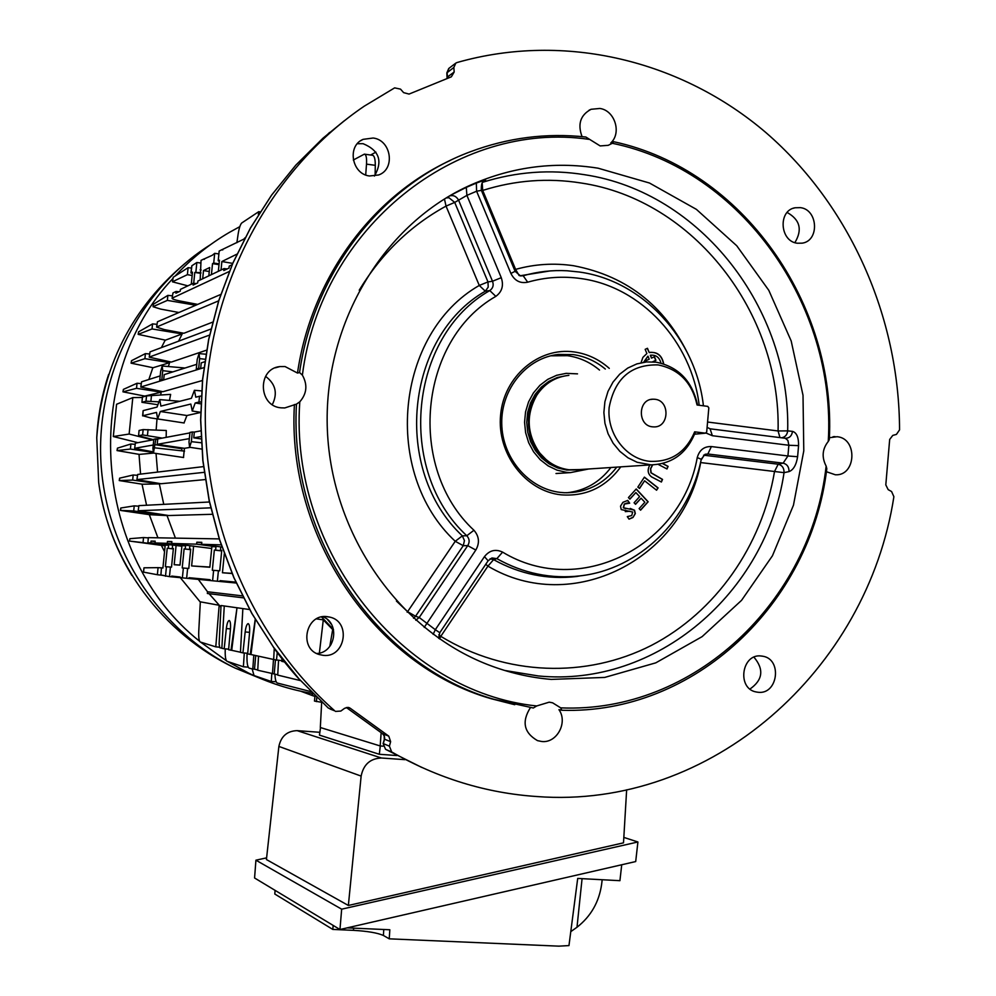 <?xml version="1.0" encoding="UTF-8"?>
<svg xmlns="http://www.w3.org/2000/svg" width="996" height="996" viewBox="0 0 996 996"><rect width="100%" height="100%" fill="white"/><g stroke="black" fill="none" stroke-linecap="round" stroke-linejoin="round"><path stroke-width="1.49" d="M568.865 375.355C555.531 376.799 544.899 383.323 536.969 394.926C525.838 414.535 526.672 433.758 539.459 452.582C547.327 462.455 557.187 468.182 569.052 469.763L580.008 469.564M694.673 431.828L705.492 433.173L706.687 431.978L708.828 407.874L707.733 406.368L697.063 404.999C691.983 382.489 678.973 369.13 658.032 364.897C631.041 364.349 614.756 378.505 609.166 407.389C606.626 433.36 625.625 458.683 649.355 461.297C670.619 462.405 685.734 452.595 694.673 431.828L695.27 432.413C686.879 453.292 672.126 464.111 650.998 464.858L637.104 462.269L627.978 457.799L619.861 451.362L613.138 443.22L608.083 433.746L604.946 423.35L603.875 412.518L604.908 401.712L607.983 391.428L612.988 382.128L619.686 374.222L627.766 368.059L636.855 363.901L646.566 361.934L656.053 362.171C678.413 366.715 692.245 381.007 697.561 405.061M577.518 373.861L566.139 373.351L556.664 375.293L547.8 379.339L539.932 385.303L533.42 392.947L528.552 401.936L525.552 411.846L524.556 422.267L525.614 432.7L528.677 442.71L533.607 451.823L540.168 459.654L548.086 465.842L556.988 470.137L566.475 472.341L570.422 472.614L588.686 468.992M654.932 399.272L652.903 399.197C637.813 399.147 637.378 425.678 652.455 426.823L654.098 426.911C669.387 427.359 670.183 400.541 654.932 399.272M538.35 392.922L536.446 395.624C525.539 414.846 526.349 433.683 538.886 452.134L546.206 459.679M285.055 366.553L279.826 366.59C257.167 368.719 258.25 406.206 281.021 407.837L284.794 407.937L296.472 404.127L299.796 401.799C306.88 393.681 307.752 384.792 302.386 375.131L299.547 372.529L297.493 373.052L285.055 366.553M530.445 707.571C521.518 721.702 523.871 732.72 537.516 740.638L541.774 741.51C556.889 743.34 568.094 722.474 558.955 709.675L561.781 710.248L560.723 707.87L552.606 702.815L549.17 702.18L536.707 705.952L533.333 707.994L493.63 699.217C377.484 665.988 288.566 537.006 296.472 404.127M826.381 471.706L835.358 474.781C856.187 476.15 857.917 438.389 837.113 436.709L829.382 437.742M828.261 441.465C836.491 305.399 741.995 169.918 612.328 143.287L613.735 141.718C742.692 169.42 836.478 303.917 829.319 439.535L828.261 441.465C822.26 449.009 821.551 457.214 826.145 466.091L826.805 468.68C810.869 603.29 694.673 714.742 561.781 710.248M299.547 372.529C314.126 271.086 382.925 184.297 470.05 151.878C507.848 137.685 546.443 132.729 585.847 137.025L600.152 145.926L608.22 145.329L612.328 143.287M613.735 141.718L610.785 142.938C621.89 132.916 614.756 110.357 599.853 108.464L591.089 109.286C580.419 115.013 577.419 124.139 582.062 136.639M483.745 181.459L482.873 182.218C516.376 171.723 550.24 169.208 584.478 174.698C701.01 192.116 790.687 309.171 787.687 430.87L778.075 430.969C780.989 313.03 693.938 199.698 581.079 183.003C547.925 177.736 515.131 180.201 482.711 190.423L515.604 269.381L519.078 275.494M485.363 180.674C486.708 179.529 483.695 180.326 476.312 183.09L476.611 191.22L481.392 190.361L515.119 271.31L510.886 273.427C514.608 280.772 520.211 283.686 527.681 282.192L523.186 275.743L520.547 275.929L515.131 271.335M510.886 273.427L476.611 191.22L466.9 195.378L466.277 187.373L450.653 195.266M551.261 679.409C529.698 677.579 508.607 672.673 487.99 664.681C398.823 630.219 331.805 534.64 327.385 430.484C322.829 326.327 381.431 226.665 467.385 186.513C509.616 167.141 553.191 161.041 598.11 168.2L649.467 183.015L696.391 209.359L736.741 245.751L768.8 290.334L791.185 340.968L803.013 395.288L803.784 450.864L793.463 505.184L772.435 555.793L741.559 600.339L702.118 636.643L655.791 662.85L604.697 677.429L551.261 679.409M444.453 198.963L446.034 206.11L454.711 202.412L487.978 281.918L488.202 287.159L485.301 291.181C405.086 337.183 392.163 470.473 462.343 535.86L464.447 540.591L463.252 545.684L455.247 541.289L462.343 535.86L466.8 535.748C469.552 538.786 469.863 542.085 467.734 545.634L463.252 545.684L415.556 616.25L407.601 611.681L455.247 541.289C381.742 472.963 395.312 333.448 479.275 285.441L485.301 291.181L489.783 290.571L495.834 296.372C502.071 291.741 503.889 285.516 501.262 277.685L492.497 281.246C493.929 285.13 493.02 288.242 489.783 290.571C409.032 336.312 396.047 470.461 466.8 535.748L473.947 530.258C479.213 536.358 479.835 542.957 475.802 550.053L467.734 545.634L419.204 617.495L415.78 620.247M446.208 197.893L448.997 197.768L454.711 202.412L466.9 195.378L501.262 277.685M703.599 455.184L778.2 464.211L783.13 463.152C787.126 464.186 789.093 467.012 789.006 471.606L784.051 472.652L700.686 462.567C683.256 558.98 572.115 616.325 487.94 566.126L493.593 559.64C519.987 574.219 547.638 579.846 576.547 576.51L580.257 575.85C551.162 579.186 523.361 573.459 496.867 558.644L502.607 552.12C495.522 548.808 489.472 550.315 484.454 556.64L488.115 560.773L491.949 557.959L496.867 558.644L493.593 559.64L490.069 558.793M519.887 275.78L523.186 275.743C537.603 271.622 552.245 269.966 567.11 270.775L579.074 271.995M620.782 466.863C605.668 487.355 585.785 496.68 561.146 494.838C525.477 491.177 496.718 453.628 500.602 414.971C503.951 376.251 538.861 346.807 574.256 351.949C587.379 353.829 599.044 359.307 609.278 368.371M605.307 369.055C595.77 361.112 585.038 356.282 573.086 354.588L558.445 354.427C526.822 357.738 501.1 388.701 501.747 423.35C502.071 458.011 528.702 489.036 560.437 492.41L564.408 492.721C585.81 493.082 603.265 484.554 616.785 467.124M599.517 370.064C590.03 362.158 579.348 357.365 567.471 355.684L550.713 355.809M357.352 143.71L363.079 143.685C379.227 150.359 383.012 161.153 374.421 176.055M373.151 138.021L363.117 139.353C346.82 145.852 351.75 174.113 369.491 175.981L378.629 174.972C395.624 169.171 391.328 140.062 373.151 138.021M326.999 616.624C305.648 613.636 298.451 648.956 319.305 654.559L323.264 655.356C345.239 658.207 351.501 621.653 329.838 617.122L326.999 616.624M800.423 207.641L795.02 207.778C777.839 210.592 779.843 241.43 797.31 243.223L802.191 243.161C819.658 240.833 818.102 209.596 800.423 207.641M761.255 656.003C741.659 653.264 736.592 688.547 756.113 691.959L758.093 692.27C778 694.859 782.52 659.053 762.675 656.202L761.255 656.003M447.167 77.414L447.316 78.46M455.458 63.383L449.084 68.226L447.117 72.521L447.428 77.003L454.164 72.036L451.362 76.817L409.057 94.072L403.604 92.628L400.529 89.13L394.64 87.872L364.275 106.161C273.651 167.552 212.011 278.071 205.736 397.093C199.872 516.115 250.033 635.909 334.768 710.858L330.062 709.015M392.113 752.179L385.564 749.328L392.113 752.179C438.028 778.337 486.235 793.127 536.732 796.526C711.63 809.848 867.304 669.723 893.885 496.718L891.582 491.526L888.171 489.646L885.805 484.89L889.677 439.46L892.777 435.401L896.437 434.393L899.55 429.886C899.288 317.201 850.123 205.55 766.21 132.842C682.036 60.768 565.193 31.685 457.052 62.524L455.832 63.097L453.84 67.454L446.843 72.895L447.104 78.547M335.515 711.405L340.831 711.069L344.554 708.33L347.828 707.372L350.231 708.256L388.776 736.144L382.613 733.741L346.334 707.496L382.676 733.766L384.406 736.156L384.668 738.335L383.111 743.514L385.564 749.328L421.769 767.443M388.776 736.144L390.631 741.647L384.506 739.206L383.336 743.626L389.424 746.166L390.631 741.647M384.406 736.156L382.464 733.616M344.355 120.715L323.04 138.145L295.949 165.012L271.671 195.042L250.544 227.897L232.852 263.205L218.846 300.531L208.737 339.424L202.661 379.401L200.719 419.963L202.935 460.588L209.297 500.764L219.693 539.969L233.985 577.73L251.976 613.561L273.414 647.039L299.049 678.948L328.082 707.82M334.768 710.858L328.244 707.994L298.812 678.687M391.665 751.918L389.424 746.166M454.164 72.036L453.84 67.454M753.972 657.198C764.181 669.337 762.861 679.944 750 689.02M787.151 212.472C800.037 219.743 802.602 229.79 794.87 242.626M322.891 616.723C340.371 623.247 335.44 652.915 316.74 653.513M330.884 623.471L327.584 619.686M330.46 623.322L331.357 624.243M450.329 160.406C371.433 196.835 311.138 278.892 297.493 373.052M644.524 480.906L639.432 488.364M644.337 477.246L657.883 487.916L656.439 490.119M639.557 488.463L637.838 487.119L644.412 477.134L658.095 487.903L656.563 490.219L644.599 480.794L639.557 488.463M635.759 492.684L629.796 499.046M640.988 498.311L635.448 504.213M636.133 489.073L647.96 501.785L640.478 510.064M634.079 502.756L639.631 496.618L635.859 492.572L629.895 499.158L628.426 497.577L636.232 488.961L648.159 501.772L640.59 510.176L639.121 508.595L644.86 502.245L641.088 498.199L635.548 504.325L634.079 502.756M566.811 492.783C584.851 490.829 599.555 482.4 610.922 467.51M662.664 463.526L668.104 466.365L666.984 468.967L658.256 464.41M652.679 464.871L650.687 468.792L651.123 472.789L662.527 479.4L661.406 482.014L651.558 476.897C648.035 474.146 647.276 470.548 649.268 466.103L649.84 464.945M663.697 363.914C662.004 355.311 657.173 351.526 649.218 352.559L647.462 348.289L645.171 349.347L646.89 353.53L642.918 357.352L641.026 362.768M622.923 502.32L627.766 500.428L629.684 503.192L624.467 504.038L623.484 507.748L634.514 510.176L635.324 513.575L632.983 517.497L629.036 519.153L627.293 516.625L631.725 515.542L632.684 512.031L621.23 509.579L620.52 506.18L622.923 502.32M705.081 454.3L707.845 453.989L711.393 446.569C704.147 446.32 699.429 449.98 697.25 457.575L701.259 459.293C689.257 519.974 639.332 569.177 580.257 575.85M706.04 433.023L712.352 435.713L710.073 428.803L707.098 427.359M481.354 190.273C481.118 184.347 482.101 181.297 484.33 181.123L483.608 181.558M781.536 437.792C785.109 437.219 787.164 434.916 787.687 430.87L792.517 431.38C791.795 435.962 789.392 438.252 785.309 438.265L787.898 440.444L788.857 445.262L712.352 435.713M482.189 183.04L482.711 190.423L481.616 190.883M514.521 269.866L515.604 269.381C534.69 264.077 553.988 262.857 573.472 265.708C628.663 276.166 668.104 308.349 691.797 362.245M789.006 471.606C793.426 469.925 796.302 464.958 797.609 456.716L787.923 455.981L788.857 445.262L798.58 445.648C798.692 437.369 796.663 432.613 792.517 431.38M701.109 460.04L704.197 455.222L707.845 453.989L783.13 463.152L787.923 455.981L711.393 446.569M701.284 459.218L705.031 454.325M488.115 560.773L439.784 632.697L435.314 629.696L433.148 634.34M439.56 638.922L440.78 636.357C506.105 676.122 586.607 678.475 651.26 645.47C715.813 612.079 761.94 545.833 774.539 471.444L778.2 464.211C782.184 465.244 784.138 468.058 784.051 472.652C766.148 592.67 656.899 687.551 538.388 675.96L504.686 670.457M700.898 461.011L700.549 462.53M438.8 634.788L440.78 636.357L487.94 566.126L485.749 564.284M475.802 550.053L424.221 627.418M484.454 556.64L435.314 629.696L419.204 617.495L415.556 616.25L413.552 618.242M449.42 195.975C453.367 194.843 456.442 196.274 458.646 200.283L492.497 281.246L487.978 281.918L479.275 285.441L446.034 206.11C410.34 225.656 381.406 253.681 359.232 290.185M407.165 612.216L407.601 611.681L396.42 601.049M299.796 401.799C289.077 551.298 403.417 692.419 536.707 705.952M560.723 707.87C694.112 713.622 811.167 601.36 826.145 466.091M588.785 139.328C457.899 120.167 321.011 226.752 302.386 375.131M294.418 404.538C286.537 536.969 375.181 665.54 491.003 698.669L514.77 704.72M272.319 404.625C277.872 393.37 275.631 383.958 265.583 376.364M329.614 132.443L295.862 165.087L271.572 195.141L250.432 228.009L232.728 263.317L218.734 300.63L208.625 339.512L202.549 379.476L200.607 420.001L202.823 460.6L209.172 500.751L219.568 539.932L233.861 577.668L251.851 613.499L273.215 646.765M273.414 647.039L273.29 646.977C279.129 655.692 292.55 672.238 298.937 678.886L299.049 678.948M629.709 511.222L625.276 511.633M627.306 516.638L628.127 516.65M630.207 508.433L634.315 510.189L635.124 513.575L633.207 517.123L629.024 519.128M627.343 502.955L624.268 504.051L623.284 507.761L625.874 508.744M627.58 500.44L629.447 503.142M650.612 355.174L651.484 358.074M647.811 356.294L643.59 362.295M654.272 356.829L655.717 360.365L652.567 361.847M663.485 363.839C661.991 355.858 657.522 352.024 650.089 352.36M649.218 352.547L647.288 348.376M662.514 463.563L667.905 466.377L666.822 468.892M652.48 464.871L650.488 468.805L650.923 472.801L662.315 479.412L661.244 481.927M660.983 363.129C659.402 357.265 655.854 354.638 650.326 355.236L651.509 358.112L654.447 356.742L655.928 360.328L652.679 361.847M645.881 361.996L645.445 360.95L649.218 359.183L647.985 356.182L643.79 362.258M153.446 453.055L155.874 438.863L153.82 439.248L152.923 448.212L153.446 453.055M190.323 447.366L184.422 448.312L183.488 457.5M184.559 451.138L154.965 447.864M162.186 366.005L160.642 371.334L159.746 380.273L161.825 379.625L162.721 370.661L162.186 366.005M143.125 410.713L142.851 415.743L156.521 412.406L157.642 418.93L160.344 411.485L190.821 404.052L192.253 410.987L195.204 402.982L198.939 402.073L199.511 396.259L201.254 396.072M200.881 403.853L195.204 402.982M200.657 412.456L186.924 415.519L184.011 422.964M186.924 415.519L160.344 411.485M247.718 653.276L242.937 652.878L245.165 631.95C245.825 626.858 246.809 624.081 248.116 623.62L248.216 623.633C249.461 624.343 249.909 627.38 249.56 632.746L247.668 653.911L250.98 654.534L255.35 619.524M229.217 620.496C230.375 621.18 230.786 624.119 230.437 629.298L228.594 649.741L231.719 650.326L236.998 607.772L224.262 605.979L221.847 648.272L224.175 648.782L226.341 628.551C226.976 623.62 227.897 620.944 229.13 620.496L229.13 620.496M321.683 702.031L320.326 727.516L380.186 745.954L383.111 746.166M316.454 618.89L323.289 619.848L319.38 653.102M323.289 619.848L332.689 629.559L329.788 646.404M275.456 659.975L274.211 673.956L277.747 674.815M278.531 660.36L277.735 675.101L300.506 680.617M249.623 609.54L236.998 607.772L230.985 650.264M231.719 650.326L240.447 652.231M255.723 655.567L254.503 669.188L257.752 669.972M258.512 656.177L257.74 670.246L274.211 673.956M228.657 649.155L224.175 648.782M224.262 605.979L221.037 605.531L219.12 644.038L219.767 647.724L221.859 648.184M247.083 653.227L246.983 657.198C246.921 663.635 247.68 667.295 249.237 668.179L252.797 669.051L253.806 655.144M252.797 669.051L254.503 669.188M272.443 673.819L273.489 659.439M242.862 608.593L240.447 652.33L242.937 652.878M250.98 654.534L273.676 659.477M250.22 654.472L255.225 619.313M281.831 660.647L273.663 659.589L274.261 648.321M277.286 652.505L276.465 660.199M284.42 661.929L281.768 661.356L281.993 658.829M331.021 644.649L330.124 644.499M381.144 732.67L380.186 745.954M260.18 211.887L258.736 211.675L258.375 214.725M258.736 211.675L241.767 222.967C240.322 224.349 239.102 228.121 238.106 234.284L236.886 242.7M198.304 579.386L207.529 591.773L207.355 593.479L243.422 597.849M207.529 591.773L242.426 595.882M143.972 567.807L158.078 567.645L157.368 574.729L143.424 572.102L143.972 567.807L143.611 572.152M163.456 575.414L157.368 574.729M162.921 567.932L158.078 567.645M129.48 541.065L129.866 538.687L129.48 541.065L165.124 545.858M129.866 538.687L143.536 537.566L143.026 542.633L129.654 541.089M165.149 545.621L143.026 542.633M148.068 537.852L143.536 537.566M120.404 510.413L120.79 508.01L134.223 505.868L133.713 510.936L120.404 510.413L149.624 514.695L167.017 515.579L133.713 510.936M138.606 506.167L134.223 505.868M166.917 515.268L175.421 538.126M119.246 480.558L119.632 478.167L133.178 474.992L132.667 480.072L119.234 480.558L142.353 484.23L159.31 483.894L132.667 480.072M137.348 475.304L133.178 474.992M159.248 483.471L163.767 504.35M117.042 450.578L117.441 448.163L130.912 443.992L130.401 449.059L117.042 450.578L139.328 454.4L153.558 453.08M152.986 452.396L130.401 449.059M135.033 444.316L130.912 443.992M152.562 439.921L129.131 434.044L132.804 397.591L142.416 397.466M156.995 418.967L156.148 429.998M122.969 391.839L123.392 389.386L137.037 383.261L136.527 388.315L122.969 391.839L144.731 396.097L161.215 392.187L136.527 388.315M141.171 383.609L137.037 383.261M161.377 391.44L160.642 394.926M131.086 363.167L131.522 360.689L145.404 353.617L144.906 358.66L131.086 363.179L153.098 367.736L169.644 362.656L144.906 358.66M149.587 353.991L145.404 353.617M169.943 361.822L168.299 366.528M138.158 334.37L138.606 331.842L152.55 323.899L152.039 328.941L138.158 334.37L165.448 340.146L182.156 333.934L152.039 328.941M156.932 324.323L152.55 323.899M182.642 333.025L178.57 341.18M153.309 304.44L153.048 306.731L160.655 309.084L178.919 312.507M153.521 304.166L167.863 295.376L167.365 300.394L153.247 306.569M195.764 305.237L167.365 300.394M172.383 295.824L167.863 295.376M172.47 281.843L173.204 277.299L172.47 281.843L187.858 285.84M173.204 277.299L188.095 267.675L187.397 274.672L172.694 281.644M192.153 275.506L187.397 274.672M191.518 268.086L188.095 267.675M162.236 438.103L142.615 434.903L143.15 429.587L166.282 430.496L166.183 437.356M143.15 429.587L139.091 430.459L138.556 435.725L153.546 439.734M142.615 434.903L138.556 435.725M200.955 401.936L198.939 402.073M143.374 410.564L157.057 407.078L159.746 399.608L160.891 406.094L191.394 398.325L194.419 390.295L195.776 397.205L199.511 396.259M142.851 415.743L150.508 417.884L165.946 420.2M156.609 327.124L157.443 321.783L156.609 327.124L164.415 329.614L183.911 333.262L212.596 322.156M157.443 321.783L220.751 294.443M156.87 326.9L218.672 300.829M149.238 357.178L150.035 351.874L149.238 357.178L171.349 362.083L206.583 350.156M150.035 351.874L210.915 329.041M149.487 356.991L209.558 335.079M196.274 368.993L198.677 368.246L199.636 358.597L199.038 353.605L197.233 359.382L196.274 368.993L200.657 368.557L201.229 362.868L204.715 361.76M200.657 368.557L198.677 368.246M159.746 380.273L163.668 379.924L164.203 374.633L196.747 364.299M163.668 379.924L161.825 379.625M140.797 387.083L141.581 381.817L140.797 387.083L162.896 391.714L202.449 380.509M141.581 381.817L160.182 375.903M141.046 386.921L203.906 367.636M136.95 479.649L137.66 474.457L136.95 479.649L160.991 483.732L205.301 479.562M137.66 474.457L203.508 466.614M137.187 479.574L204.242 472.328M138.195 510.799L138.88 505.632L138.195 510.799L168.722 515.53L212.285 514.297M138.88 505.632L209.446 501.996M138.432 510.749L210.741 507.836M202.686 278.768L203.508 270.563L209.26 271.535M203.508 270.563L209.658 267.538L208.824 275.842M191.867 265.957L191.033 272.867L192.489 272.132L191.282 284.209M193.697 283.3L194.78 272.443L200.831 273.365M200.171 279.976L201.043 260.342L212.235 255.312L214.688 253.345L218.896 253.918M172.968 292.936L172.096 298.302L172.968 292.936L176.08 291.454L175.906 293.21L180.226 291.168L180.401 289.4L193.274 283.262L193.087 285.08L197.706 282.889L197.893 281.059L224.013 268.609L227.213 268.932M176.08 291.454L179.031 291.741M219.357 261.002L218.211 260.815L219.182 251.029L243.858 239.127L245.078 237.745M232.118 264.749L229.205 266.131L229.005 268.086L223.814 270.539L224.013 268.609M221.037 270.028L221.871 261.537L232.703 263.392M221.871 261.537L236.874 254.167M172.096 298.302C172.221 299.061 174.81 299.945 179.89 300.966L197.681 304.403M172.37 298.053L229.279 271.485M193.274 283.262L196.312 283.561M211.426 274.61L212.522 263.641L218.996 264.637M218.336 271.31L219.444 260.205L218.211 260.815M203.321 259.172L204.441 259.309M221.622 249.784L222.78 249.921M212.522 263.641L213.717 263.044L219.07 263.865M213.717 263.044L214.688 253.345M201.167 269.978L200.096 269.804M194.78 272.443L200.906 272.643M195.901 271.883L196.835 262.508L200.769 263.031M191.892 265.733L196.835 262.508M191.033 272.867L192.34 273.626M231.993 573.335L222.444 572.762L224.312 553.813M222.444 572.762L232.068 573.534M235.99 582.436L220.054 580.656L235.865 582.15M211.7 548.472L171.698 543.455L196.648 544.165L215.958 546.767L215.622 550.116L214.339 550.066L221.685 550.925M214.339 550.066L212.335 570.26L213.617 570.347L212.596 580.768L217.377 581.228L218.41 570.72L213.617 570.347M221.896 546.953L220.763 546.916L220.427 550.302L221.747 550.352L219.73 570.82L218.41 570.72M217.377 581.228L236.251 583.021L219.967 581.477L220.054 580.656M210.119 580.083L189.028 577.717L210.144 579.722L210.069 580.531L212.596 580.768M190.697 549.257L189.539 549.12L190.709 549.157L188.792 568.455L187.621 568.367L186.638 578.278L210.069 580.494M188.941 578.502L189.028 577.717M167.278 543.33L185.58 545.783L181.944 545.671L180.002 565.118L174.176 564.707L176.093 545.472L154.99 542.969L167.278 543.33L167.465 541.488L171.847 541.998M180.015 565.056L174.176 564.707M181.882 546.256L176.093 545.472M171.698 543.455L171.885 541.6L167.465 541.488M215.958 546.767L211.874 546.63L209.845 567.234L191.63 565.94L193.598 546.045M209.857 567.048L191.63 565.94M189.863 545.92L189.539 549.12M190.672 549.58L184.111 548.908L190.659 549.668M184.111 548.908L182.218 567.957L183.364 568.044L182.38 577.867L186.638 578.278M185.256 548.945L185.58 545.783M147.894 542.77L148.329 537.641L147.894 542.77L150.869 542.857L151.056 541.077L155.177 541.177L154.99 542.969M173.366 548.572L172.283 548.447L172.594 545.36M151.056 541.077L155.139 541.563M150.869 542.857L168.598 545.235L168.287 548.298L173.341 548.883M168.287 548.298L173.329 548.958M162.921 567.981L161.439 567.907L160.954 575.066L169.469 576.622L170.428 567.048L171.511 567.135L173.379 548.497L172.283 548.447M167.216 548.248L165.373 566.662L166.444 566.749L165.498 576.248M168.598 545.235L165.199 545.123L162.908 568.031L161.526 567.919M160.954 575.066L163.356 575.352M170.428 567.06L166.444 566.749M169.469 576.634L180.139 577.643M180.201 577.033L171.698 576.086L182.38 577.867M171.623 576.833L171.698 576.086M187.621 568.38L183.364 568.044M215.622 550.116L221.697 550.825M221.735 550.464L220.427 550.302M196.648 544.165L196.835 542.21L201.752 542.783M220.763 546.916L201.603 544.302L201.802 542.334L196.835 542.21M201.603 544.302L221.187 544.862M147.645 542.783L165.174 545.397M148.329 537.641L219.232 538.898M155.824 439.373L157.742 439.012L155.874 438.863M181.919 450.852L181.82 448.723L155.289 444.702M184.422 448.312L157.206 444.316L189.34 438.626M188.991 442.062L189.601 447.266L191.357 441.664L192.328 431.978L189.95 432.426L188.991 442.062M201.117 438.937L193.759 437.842L194.332 432.127L192.328 431.978M193.759 437.842L201.005 436.559M134.647 448.362L135.369 443.158L134.647 448.362L152.874 451.823M135.369 443.158L153.782 439.684M157.505 438.987L189.9 432.899M194.071 432.115L200.794 430.845M161.476 444.938L159.31 445.312M134.883 448.262L153.247 445.013M157.742 439.012L157.206 444.316M158.302 401.799L146.001 401.201L146.537 395.898L170.64 394.379L169.457 400.429M146.537 395.898L142.453 397.055L141.93 402.322L157.505 404.687M146.001 401.201L141.93 402.322M156.036 453.441L157.58 472.092M215.783 646.852L200.271 641.997C199.026 641.125 198.528 637.614 198.752 631.452L200.333 601.833L219.17 605.269L215.783 646.852L219.369 647.163M209.073 593.691L220.95 607.162M244.281 652.99L243.398 666.772L248.253 667.171M225.258 648.869L225.196 650.811C225.108 656.899 225.706 660.385 227.013 661.282L243.398 666.772M271.796 673.657L271.298 681.488L276.153 681.7M252.15 668.889L254.042 675.549L271.298 681.488M200.321 602.119L180.338 577.68M164.539 551.697L161.414 545.422M157.928 537.815L149.3 514.646M146.574 505.233L142.03 484.193M140.573 474.108L139.017 454.35M137.909 442.672L113.307 436.534L129.131 434.044M113.307 436.534L116.582 404.264L132.804 397.591M148.852 379.501L152.849 367.686M161.402 347.616L165.224 340.097M364.698 154.193L372.479 155.276C374.347 155.6 375.293 158.949 375.293 165.324L366.503 164.141C366.852 157.791 366.142 154.467 364.362 154.143L353.319 160.02M375.106 175.296L375.293 165.324M365.706 174.96L366.503 164.141M370.587 155.015L375.928 152.127M321.546 616.96L333.486 629.509M274.933 674.13C275.133 679.397 275.929 682.36 277.324 683.032L310.964 691.635M381.456 758.006C370.263 758.466 363.49 764.492 361.137 776.096L278.88 746.427C281.071 736.256 287.147 731.002 297.107 730.641L381.456 758.006L404.886 759.662M626.646 789.816L623.508 842.84L348.363 905.464L361.137 776.096M348.363 905.464L266.418 859.548L278.88 746.427M319.853 732.297L297.107 730.641M396.781 755.528L379.314 754.283L319.455 735.123L320.513 727.578M379.314 754.283L380.298 745.967M623.87 837.412L637.913 841.981L341.665 909.174L255.922 860.183L266.604 857.855M341.665 909.174L339.96 929.517L254.578 877.986L255.922 860.183M339.96 929.517L635.697 861.552L637.913 841.981M570.783 931.634L576.995 927.251C590.902 916.345 599.106 901.99 601.646 884.174L602.182 879.729M621.728 864.765L619.923 880.688L577.705 878.422L568.965 945.59L558.856 946.15L389.237 938.83L389.834 929.766L347.143 927.861M333.174 925.421L332.813 929.43L353.443 930.339C367.673 931.185 377.646 932.903 383.398 935.468L389.237 938.83M332.813 929.43L274.809 894.035L275.07 890.349M227.536 661.468L248.253 672.898C268.609 682.808 289.749 689.618 311.673 693.328L313.416 695.943L300.655 691.187M313.416 695.943L315.645 696.291M314.948 696.179L314.475 701.072L321.658 702.292M316.815 697.424L316.417 701.62M239.812 226.652L229.267 232.454C209.222 244.182 191.157 258.736 175.072 276.091M172.868 278.519C79.63 376.712 93.089 557.025 199.611 641.275M200.607 642.109L226.453 660.784M131.808 575.115L131.895 575.451C114.465 546.941 103.397 515.965 98.679 482.525L96.749 437.767C97.869 416.017 101.841 394.902 108.651 374.421M566.351 375.654L557.324 377.509L548.871 381.368L541.376 387.058L535.163 394.354L530.532 402.919L527.668 412.369L526.722 422.304L527.731 432.252L530.656 441.788L535.35 450.478L541.612 457.948L549.157 463.85L557.635 467.946L566.687 470.05L577.406 469.875M547.638 383.497C517.783 401.898 524.157 455.819 557.411 466.651M705.492 433.173L694.623 434.194L705.342 433.16M466.277 187.373L476.312 183.09M550.004 270.937L520.012 275.78M699.192 405.272C691.622 341.665 641.287 286.699 580.992 278.569C563.014 275.979 545.248 277.187 527.681 282.192M350.231 708.256L348.214 707.421M384.269 739.132L384.182 735.92M495.834 296.372C418.905 340.097 406.555 467.933 473.947 530.258M502.607 552.12C579.311 598.745 681.613 546.318 697.25 457.575M710.136 428.815L785.309 438.265M707.571 422.03L778.075 430.969L779.955 437.593M798.58 445.648L797.609 456.716M226.341 628.551L230.474 628.912M245.165 631.95L249.585 632.336M120.79 508.01L120.578 510.4M119.632 478.167L119.408 480.52M117.441 448.163L117.204 450.528M123.392 389.386L123.143 391.752M131.522 360.689L131.26 363.054M138.606 331.842L138.344 334.233M148.043 429.587L147.458 435.426M205.089 359.27L199.636 358.597M172.856 371.882L162.721 370.661M201.341 442.772L191.357 441.664M151.479 395.412L150.894 401.251M576.995 927.251L582.075 878.646M353.68 928.16L353.443 930.339M383.759 929.492L383.398 935.468M210.505 244.667C140 288.952 95.877 375.193 100.957 462.816C106.161 550.439 160.07 631.476 235.218 668.129L263.243 679.596M572.937 470.025L650.998 464.858M555.992 473.523L570.422 472.614M650.911 399.458L652.903 399.197M536.446 395.624L536.969 394.926M275.307 367.81L279.826 366.59M832.992 436.746L835.009 436.584M589.034 110.22L591.089 109.286M450.528 195.341L467.385 186.513M579.149 271.995L567.11 270.775M552.905 355.522L558.445 354.427M363.117 139.353L360.639 140.76M795.02 207.778L793.277 208.276M349.758 707.957L348.762 707.534M385.564 749.328L383.111 743.514M446.843 72.895L448.76 68.463M762.675 656.202L760.595 655.966M329.838 617.122L325.655 616.549M579.411 272.033C643.192 280.772 695.967 338.976 703.425 405.82M439.784 632.697L438.638 638.287M549.655 702.23L552.606 702.815M491.003 698.669L493.63 699.217M153.048 306.731L153.322 304.39M157.642 418.93L184.148 422.989M192.153 410.999L200.657 412.319M194.569 390.308L201.578 390.905M159.87 399.62L179.753 401.288M142.602 415.88L143.125 410.688M199.125 353.605L205.886 354.227M162.298 365.993L185.019 368.022M191.792 265.82L190.933 272.954M160.866 575.066L161.439 567.907M153.409 453.055L183.613 457.525M189.601 447.266L201.777 449.084M98.679 482.525C109.261 562.267 162.622 633.879 235.218 668.129L248.253 672.898M194.93 255.399C135.157 301.676 102.426 362.469 96.749 437.767"/></g></svg>
